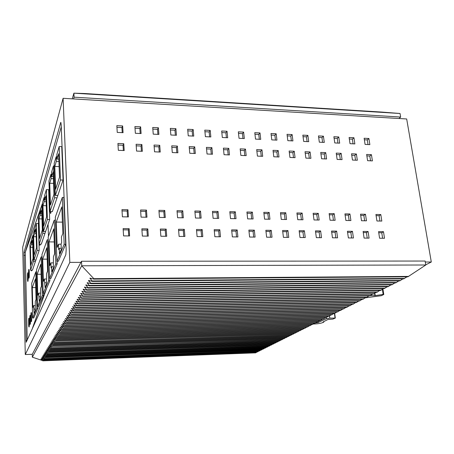 <?xml version="1.0" encoding="UTF-8"?>
<svg xmlns="http://www.w3.org/2000/svg" width="454" height="454" viewBox="0 0 454 454"><rect width="100%" height="100%" fill="white"/><g stroke="black" fill="none" stroke-linecap="round" stroke-linejoin="round"><path stroke-width="0.68" d="M43.175 293.375L48.584 280.737L47.227 239.791L41.972 254.541L43.175 293.375L44.407 293.358L46.785 287.881L32.064 329.332L46.785 287.881L49.889 280.725L49.815 278.45M40.491 211.314L39.958 211.303L38.374 216.649L39.203 244.173L41.291 244.184L48.056 224.259L48.465 236.324L48.056 224.259L49.668 219.52L48.646 189.71L46.387 189.647L47.386 219.486L49.668 219.52M27.217 340.046L25.254 252.362L41.439 206.32L25.254 252.362L61.267 126.831M41.989 204.76L42.517 203.256L41.989 204.76M44.509 197.592L44.611 197.303L44.509 197.592M50.105 211.609L50.593 213.573L51.109 211.632L50.593 213.573L50.105 211.609M49.56 278.455L55.785 263.899L54.219 220.179L48.175 237.13L49.56 278.455L50.882 278.444L57.187 263.893L57.09 261.254M56.92 261.254L58.333 261.254L65.682 244.32L63.815 197.456L62.329 197.422L55.314 217.108L56.92 261.254L64.167 244.309L62.329 197.422M63.072 180.051L61.744 146.642L59.19 146.54L60.484 179.971L63.072 180.051L52.341 211.649L49.997 211.609L54.582 197.779L57.034 197.836M135.014 128.215L139.843 128.454L140.195 133.516M152.856 129.112L157.521 129.345L157.907 134.373M154.161 146.619L158.86 146.824L159.258 152.011M136.211 145.836L141.069 146.046L141.432 151.267M116.933 127.302L121.922 127.551L122.24 132.647M118.017 145.042L123.034 145.263L123.363 150.518M171.862 147.391L176.407 147.59L176.833 152.743M170.449 129.997L174.966 130.224L175.38 135.218M187.808 130.871L192.173 131.093L192.615 136.052M189.329 148.152L193.716 148.344L194.176 153.463M204.93 131.734L209.152 131.944L209.623 136.875M206.553 148.906L210.798 149.088L211.286 154.178M223.55 149.644L227.653 149.826L228.169 154.876M221.83 132.585L225.905 132.789L226.41 137.693M238.503 133.425L242.442 133.624L242.969 138.493M240.319 150.376L244.28 150.552L244.825 155.574M256.868 151.097L260.692 151.267L261.266 156.255M254.961 134.253L258.757 134.446L259.313 139.282M271.197 135.071L274.869 135.258L275.447 140.065M273.2 151.812L276.889 151.971L277.49 156.931M289.317 152.516L292.875 152.669L293.5 157.6M287.229 135.877L290.77 136.058L291.377 140.836M303.056 136.677L306.467 136.847L307.097 141.597M305.23 153.208L308.658 153.361L309.31 158.259M320.933 153.895L324.241 154.037L324.916 158.906M318.674 137.46L321.96 137.63L322.618 142.352M351.748 155.24L354.807 155.37L355.533 160.183M336.437 154.57L339.62 154.712L340.318 159.547M334.099 138.237L337.265 138.396L337.941 143.089M349.325 139.003L352.372 139.157L353.076 143.822M364.363 139.764L367.297 139.911L368.018 144.548M366.86 155.898L369.806 156.028L370.549 160.807M376.105 215.661L379.107 215.718L379.936 221.03M378.744 232.743L381.763 232.777L382.614 238.248M363.268 232.567L366.406 232.601L367.235 238.112M360.709 215.372L363.83 215.434L364.63 220.78M347.588 232.386L350.846 232.425L351.651 237.97M345.108 215.083L348.354 215.145L349.132 220.531M331.698 232.204L335.086 232.244L335.858 237.828M329.303 214.793L332.674 214.856L333.423 220.275M315.598 232.022L319.117 232.062L319.86 237.68M313.294 214.492L316.79 214.56L317.516 220.014M299.282 231.835L302.931 231.881L303.647 237.533M297.064 214.192L300.696 214.26L301.394 219.747M282.746 231.648L286.531 231.693L287.217 237.385M280.623 213.885L284.386 213.953L285.055 219.481M265.982 231.461L269.903 231.5L270.561 237.232M263.956 213.579L267.854 213.647L268.496 219.214M248.991 231.262L253.054 231.313L253.684 237.079M247.061 213.261L251.102 213.34L251.709 218.936M231.761 231.069L235.978 231.114L236.568 236.926M229.934 212.943L234.122 213.022L234.701 218.658M214.299 230.87L218.658 230.921L219.22 236.767M212.574 212.62L216.91 212.705L217.455 218.38M196.588 230.666L201.099 230.717L201.633 236.608M194.97 212.296L199.459 212.376L199.97 218.09M178.626 230.462L183.297 230.518L183.791 236.449M177.122 211.961L181.765 212.052L182.241 217.801M160.41 230.257L165.245 230.314L165.704 236.284M159.019 211.626L163.826 211.717L164.269 217.511M141.937 230.047L146.937 230.104L147.357 236.114M140.661 211.286L145.632 211.377L146.035 217.211M123.193 229.832L128.363 229.894L128.749 235.949M122.041 210.94L127.177 211.036L127.546 216.91M141.103 133.561L140.638 126.859L134.906 126.57L135.36 133.283L141.103 133.561M139.843 128.454L140.638 126.859M158.384 127.767L152.731 127.478L153.231 134.146L158.894 134.424L158.384 127.767L157.521 129.345M159.734 145.308L154.042 145.053L154.547 151.812L160.251 152.05L159.734 145.308L158.86 146.824M141.875 144.52L136.109 144.264L136.569 151.063L142.352 151.307L141.875 144.52L141.069 146.046M122.642 125.945L116.831 125.65L117.245 132.403L123.068 132.687L122.642 125.945L121.922 127.551M123.766 143.714L117.921 143.458L118.335 150.308L124.197 150.552L123.766 143.714L123.034 145.263M177.349 146.086L171.737 145.836L172.282 152.55L177.906 152.788L177.349 146.086L176.407 147.59M175.891 128.658L170.318 128.374L170.857 135.003L176.447 135.269L175.891 128.658L174.966 130.224M193.166 129.538L187.667 129.259L188.245 135.842L193.756 136.109L193.166 129.538L192.173 131.093M195.328 153.514L194.726 146.858L189.193 146.608L189.778 153.282L195.328 153.514M193.716 148.344L194.726 146.858M210.208 130.412L204.782 130.133L205.401 136.671L210.838 136.938L210.208 130.412L209.152 131.944M211.87 147.612L206.411 147.374L207.035 153.997L212.506 154.229L211.87 147.612L210.798 149.088M228.782 148.362L223.396 148.123L224.06 154.706L229.463 154.933L228.782 148.362L227.653 149.826M227.028 131.268L221.671 130.99L222.324 137.494L227.692 137.755L227.028 131.268L225.905 132.789M243.622 132.114L238.333 131.842L239.025 138.3L244.326 138.555L243.622 132.114L242.442 133.624M245.478 149.099L240.16 148.867L240.858 155.41L246.187 155.631L245.478 149.099L244.28 150.552M261.947 149.826L256.697 149.599L257.435 156.097L262.696 156.318L261.947 149.826L260.692 151.267M260 132.948L254.779 132.681L255.511 139.1L260.738 139.355L260 132.948L258.757 134.446M276.163 133.771L271.015 133.51L271.776 139.889L276.934 140.138L276.163 133.771L274.869 135.258M278.2 150.546L273.024 150.319L273.796 156.778L278.983 156.993L278.2 150.546L276.889 151.971M294.243 151.256L289.136 151.029L289.941 157.453L295.06 157.663L294.243 151.256L292.875 152.669M292.121 134.583L287.036 134.327L287.83 140.666L292.926 140.91L292.121 134.583L290.77 136.058M307.869 135.388L302.852 135.133L303.681 141.432L308.709 141.676L307.869 135.388L306.467 136.847M310.082 151.959L305.037 151.732L305.877 158.111L310.928 158.327L310.082 151.959L308.658 153.361M325.711 152.646L320.734 152.431L321.602 158.769L326.596 158.974L325.711 152.646L324.241 154.037M323.418 136.183L318.464 135.928L319.327 142.187L324.292 142.431L323.418 136.183L321.96 137.63M356.384 154.008L351.532 153.792L352.463 160.052L357.326 160.256L356.384 154.008L354.807 155.37M342.061 159.621L341.147 153.333L336.227 153.112L337.135 159.416L342.061 159.621M339.62 154.712L341.147 153.333M333.877 136.716L334.774 142.936L339.671 143.175L338.769 136.966L333.877 136.716M337.265 138.396L338.769 136.966M353.933 137.738L349.103 137.488L350.023 143.674L354.863 143.912L353.933 137.738L352.372 139.157M368.898 138.498L364.131 138.254L365.084 144.406L369.862 144.639L368.898 138.498L367.297 139.911M371.429 154.672L366.639 154.456L367.598 160.682L372.405 160.886L371.429 154.672L369.806 156.028M376.928 220.984L375.918 214.475L380.804 214.566L381.82 221.064L376.928 220.984M380.804 214.566L379.107 215.718M379.595 238.225L378.574 231.631L383.482 231.688L384.51 238.265L379.595 238.225M383.482 231.688L381.763 232.777M364.091 238.083L363.104 231.444L368.075 231.506L369.074 238.129L364.091 238.083M368.075 231.506L366.406 232.601M361.503 220.729L360.527 214.18L365.476 214.277L366.463 220.814L361.503 220.729M365.476 214.277L363.83 215.434M348.383 237.941L347.424 231.262L352.463 231.319L353.433 237.987L348.383 237.941M352.463 231.319L350.846 232.425M345.88 220.474L344.938 213.885L349.949 213.976L350.902 220.559L345.88 220.474M349.949 213.976L348.354 215.145M332.47 237.794L331.545 231.075L336.647 231.131L337.583 237.839L332.47 237.794M336.647 231.131L335.086 232.244M330.052 220.218L329.139 213.579L334.218 213.675L335.137 220.303L330.052 220.218M334.218 213.675L332.674 214.856M316.342 237.646L315.451 230.882L320.62 230.944L321.523 237.697L316.342 237.646M320.62 230.944L319.117 232.062M314.009 219.957L313.129 213.278L318.277 213.374L319.168 220.042L314.009 219.957M318.277 213.374L316.79 214.56M299.992 237.499L299.135 230.689L304.379 230.751L305.247 237.55L299.992 237.499M304.379 230.751L302.931 231.881M297.756 219.691L296.91 212.966L302.126 213.068L302.983 219.776L297.756 219.691M302.126 213.068L300.696 214.26M283.427 237.351L282.604 230.49L287.921 230.558L288.75 237.397L283.427 237.351M287.921 230.558L286.531 231.693M281.281 219.424L280.476 212.654L285.759 212.756L286.576 219.509L281.281 219.424M285.759 212.756L284.386 213.953M266.634 237.198L265.851 230.292L271.237 230.36L272.031 237.249L266.634 237.198M271.237 230.36L269.903 231.5M264.586 219.146L263.814 212.336L269.171 212.438L269.954 219.237L264.586 219.146M269.171 212.438L267.854 213.647M249.609 237.045L248.866 230.093L254.325 230.155L255.08 237.096L249.609 237.045M254.325 230.155L253.054 231.313M247.663 218.873L246.925 212.012L252.356 212.114L253.105 218.959L247.663 218.873M252.356 212.114L251.102 213.34M232.352 236.886L231.642 229.889L237.181 229.957L237.902 236.937L232.352 236.886M237.181 229.957L235.978 231.114M230.507 218.59L229.809 211.689L235.314 211.791L236.023 218.68L230.507 218.59M235.314 211.791L234.122 213.022M214.85 236.727L214.186 229.684L219.798 229.747L220.479 236.778L214.85 236.727M219.798 229.747L218.658 230.921M213.108 218.306L212.455 211.354L218.034 211.462L218.703 218.397L213.108 218.306M218.034 211.462L216.91 212.705M197.104 236.568L196.48 229.474L202.172 229.537L202.813 236.619L197.104 236.568M202.172 229.537L201.099 230.717M195.475 218.022L194.857 211.019L200.515 211.127L201.145 218.113L195.475 218.022M200.515 211.127L199.459 212.376M179.109 236.403L178.53 229.259L184.301 229.327L184.897 236.455L179.109 236.403M184.301 229.327L183.297 230.518M177.588 217.727L177.015 210.679L182.752 210.787L183.342 217.824L177.588 217.727M182.752 210.787L181.765 212.052M160.858 236.239L160.319 229.043L166.175 229.111L166.726 236.29L160.858 236.239M166.175 229.111L165.245 230.314M159.45 217.432L158.923 210.333L164.74 210.446L165.284 217.528L159.45 217.432M164.74 210.446L163.826 211.717M142.346 236.069L141.852 228.827L147.794 228.895L148.299 236.125L142.346 236.069M147.794 228.895L146.937 230.104M141.058 217.131L140.575 209.986L146.472 210.094L146.971 217.228L141.058 217.131M146.472 210.094L145.632 211.377M123.567 235.898L123.119 228.6L129.146 228.674L129.606 235.955L123.567 235.898M129.146 228.674L128.363 229.894M122.398 216.825L121.961 209.629L127.943 209.742L128.403 216.921L122.398 216.825M127.943 209.742L127.177 211.036M24.028 252.362L26.179 342.271L65.819 254.705L66.176 249.916L61.176 124.453L60.785 122.359L24.198 251.737L24.028 252.362L25.254 252.362M425.761 264.813L431.3 262.009L425.284 262.015M80.925 262.361L69.825 262.372L63.1 98.302L22.7 247.237L25.282 354.54L69.825 262.372M431.3 262.009L406.682 118.971L63.1 98.302M89.971 278.098L93.859 279.114L93.83 278.665L81.72 265.789L425.79 265L425.12 261.044L81.516 261.249L81.72 265.789L32.348 357.19L32.274 354.302L25.282 354.54M425.79 265L407.942 276.758M406.988 276.815L403.827 278.807M402.885 278.87L399.775 280.884L91.027 283.676M398.85 280.895L395.803 282.819M394.889 282.882L391.887 284.823L88.28 288.069M390.996 284.834L388.051 286.741L86.947 290.197M387.171 286.752L384.277 288.625L85.641 292.285M383.409 288.636L380.571 290.475L84.359 294.334M379.714 290.486L376.928 292.297L83.105 296.343M376.082 292.308L373.347 294.084L81.868 298.312M372.513 294.096L369.823 295.843L80.659 300.247M369 295.855L366.361 297.574L79.473 302.143M365.549 297.586L362.956 299.277L78.309 304.004M362.156 299.288L359.602 300.951L77.163 305.837M358.813 300.962L356.305 302.597L76.039 307.63M355.527 302.608L353.064 304.214L74.938 309.395M352.293 304.231L349.869 305.809L73.854 311.126M349.115 305.826L346.731 307.381L72.788 312.829M345.982 307.392L343.638 308.924L71.743 314.497M342.901 308.936L340.596 310.445L70.716 316.137M339.864 310.457L337.6 311.938L69.706 317.755M336.879 311.955L334.649 313.413L68.713 319.344M333.94 313.43L331.743 314.866L67.737 320.899M331.04 314.883L328.878 316.296L66.778 322.436M328.185 316.307L326.063 317.704L65.796 323.946L62.703 323.004L64.865 325.427L61.801 324.491L63.844 326.568L321.069 320.149L322.607 319.105M325.376 317.721L323.282 319.088L64.865 325.427M320.581 320.393L321.069 320.149M319.883 320.473L317.851 321.801L63.055 328.321L62.941 328.004L318.368 321.5M317.193 321.818L315.195 323.129L62.175 329.735L59.185 328.804L61.301 331.125L58.339 330.2L60.45 332.493L57.505 331.568L59.491 333.537L307.943 326.704L309.361 325.739M314.548 323.146L312.579 324.434L61.301 331.125M311.938 324.451L309.997 325.722L60.45 332.493M307.489 326.931L307.943 326.704M306.825 327.011L304.946 328.248L58.776 335.166L58.657 334.865L305.429 327.958M304.328 328.265L302.472 329.485L57.959 336.471L55.087 335.557L57.153 337.753L54.31 336.845L56.364 339.019L53.538 338.111L55.462 339.984L295.724 332.81L297.035 331.919M301.859 329.502L300.032 330.699L57.153 337.753M299.43 330.716L297.631 331.902L56.364 339.019M295.299 333.02L295.724 332.81M294.669 333.105L292.921 334.252L54.696 341.215L293.38 333.979M292.336 334.269L290.611 335.404L54.06 342.702L51.296 341.805L53.317 343.894L50.576 343.003L52.46 344.796L286.536 337.401L287.768 336.562M290.038 335.421L288.335 336.545L53.317 343.894M286.133 337.6L286.536 337.401M285.526 337.68L283.875 338.769L51.733 345.959L284.317 338.508M283.319 338.786L281.69 339.864L51.018 347.1L282.121 339.603M281.139 339.881L279.533 340.937L50.439 348.49L47.778 347.611L49.747 349.597L47.108 348.723L49.06 350.692L46.444 349.818L48.266 351.515L273.643 343.837L274.766 343.071M278.989 340.96L277.4 342.004L49.747 349.597M276.866 342.021L275.3 343.054L49.06 350.692M273.274 344.024L273.643 343.837M272.701 344.109L271.174 345.114L47.602 352.576L271.588 344.864M270.658 345.131L269.154 346.124L47.068 353.876L44.503 353.013L46.422 354.909L43.879 354.046L45.786 355.925L43.261 355.068L45.031 356.691L263.638 348.837L264.682 348.122M268.643 346.141L267.156 347.117L46.422 354.909M266.651 347.14L265.187 348.104L45.786 355.925M263.292 349.012L263.638 348.837M262.741 349.092L261.317 350.034L44.413 357.684L261.708 349.801M260.823 350.057L259.416 350.987L43.925 358.898L41.45 358.053L43.323 359.863L40.86 359.018L42.614 360.595L256.056 352.627L257.06 351.941M258.933 351.004L257.543 351.924L43.323 359.863M255.716 352.803L256.056 352.627M81.516 261.249L32.274 354.302M89.949 278.098L92.389 281.418L88.547 280.407L88.609 280.878L90.908 283.217L400.502 280.47M87.191 282.677L90.97 283.676L90.908 283.217M87.168 282.677L89.586 285.895L85.823 284.896L88.229 288.069L84.506 287.07L86.896 290.197L83.213 289.204L83.286 289.635L85.517 291.854L384.964 288.233M80.716 293.341L84.313 294.334L81.941 291.292L85.59 292.285L85.517 291.854M80.698 293.341L83.054 296.343L79.478 295.355L81.822 298.312L78.281 297.325L80.613 300.247L77.106 299.265L77.191 299.668L79.342 301.745L366.997 297.205M71.562 308.425L74.893 309.395L72.617 306.66L76 307.63L73.707 304.861L77.118 305.837L74.819 303.028L78.264 304.01L75.949 301.161L79.427 302.143L79.342 301.745M71.545 308.425L73.713 310.757L350.465 305.468M70.506 310.161L73.809 311.126L73.713 310.757M70.495 310.161L72.646 312.466L347.316 307.04M66.477 316.801L69.666 317.755L67.447 315.184L70.676 316.143L68.446 313.538L71.704 314.497L69.462 311.864L72.748 312.829L72.646 312.466M66.466 316.801L68.565 318.997L335.2 313.09M65.512 318.39L68.673 319.344L68.565 318.997M65.501 318.39L67.589 320.564L332.288 314.543M65.796 323.946L63.622 321.489L66.738 322.436L64.553 319.951L67.697 320.904L67.589 320.564M62.941 328.004L60.915 325.949L63.952 326.886L63.844 326.568M62.175 329.735L60.041 327.391L63.055 328.321M58.657 334.865L56.688 332.918L59.491 333.537M57.959 336.471L55.882 334.246L58.776 335.166M54.696 341.215L52.783 339.365L55.462 339.984M54.06 342.702L52.034 340.596L54.815 341.493M51.733 345.959L49.861 344.177L52.46 344.796M49.163 345.341L51.858 346.226M49.157 345.341L51.018 347.1M50.439 348.49L48.465 346.481L51.143 347.367M47.602 352.576L45.786 350.897L48.266 351.515M47.068 353.876L45.145 351.958L47.727 352.826M44.413 357.684L42.648 356.078L45.031 356.691M43.925 358.898L42.046 357.071L44.537 357.922M32.348 357.19L42.614 360.595M73.565 98.932L74.087 97.173L73.906 93.172L84.682 93.518L381.78 112.076M74.087 97.173L400.649 117.041L400.048 113.5L73.906 93.172L72.237 98.847M400.649 117.041L398.958 118.505M400.048 113.5L381.859 112.076M35.792 271.872L31.706 283.336L32.643 317.987L36.831 308.204L35.792 271.872L36.581 271.872M35.497 278.796L36.082 299.413L35.281 301.394L35.179 310.905L34.135 313.362L33.568 305.621L32.807 307.483L32.268 287.615L35.497 278.796M35.128 309.055L34.016 309.078M35.401 305.593L33.568 305.621M35.747 287.581L32.268 287.615M36.831 308.204L37.983 308.181L33.738 317.965L32.643 317.987M41.138 256.873L36.524 269.824L37.58 306.444L42.318 295.367L41.138 256.873L42.04 256.873M40.809 264.29L41.473 286.133L40.565 288.381L40.446 298.516L39.265 301.297L38.624 293.159L37.767 295.265L37.16 274.261L40.809 264.29M40.395 296.74L39.129 296.757M40.633 293.136L38.624 293.159M41.11 274.239L37.16 274.261M42.318 295.367L43.544 295.355L38.743 306.427L37.58 306.444M46.847 247.793L47.613 271.015L46.569 273.58L46.439 284.425L45.088 287.598L44.356 279.028L43.385 281.423L42.693 259.149L46.847 247.793M46.387 282.768L44.935 282.78M46.501 279.017L44.356 279.028M47.222 259.149L42.693 259.149M48.266 239.803L47.227 239.791M49.889 280.725L48.584 280.737M53.782 228.856L54.662 253.633L53.464 256.595L53.317 268.263L51.762 271.918L51.586 266.776L51.092 267.968L50.916 262.866L49.804 265.618L49.004 241.908L53.782 228.856M53.26 266.776L51.586 266.776M53.209 262.866L50.916 262.866M54.247 241.942L49.004 241.908M55.428 220.201L54.219 220.179M57.187 263.893L55.785 263.899M61.823 206.893L62.856 233.452L61.455 236.909L61.665 242.504L61.069 243.946L61.279 249.535L59.474 253.786L59.264 248.281L58.697 249.66L58.492 244.207L57.198 247.39L56.268 222.057L61.823 206.893M61.233 248.293L59.264 248.281M61.08 244.218L58.492 244.207M62.414 222.142L56.268 222.057M65.682 244.32L64.167 244.309M36.087 232.119L34.992 232.108L35.991 228.799L36.541 247.742L34.124 255.159L33.607 236.71L36.218 236.733M36.127 233.532L34.572 233.515L34.464 229.815L33.233 233.952L33.965 259.966L37.132 250.409L39.175 250.415L38.369 223.504L36.343 223.482L37.132 250.409M33.607 236.71L34.572 233.515M36.343 223.482L34.884 228.39L34.992 232.108M34.93 229.82L34.464 229.815M31.61 240.858L31.184 240.853L29.902 245.183L30.571 270.204L33.477 261.447L35.429 261.442M33.477 261.447L32.756 235.575L31.576 239.542L31.672 243.123L32.677 243.128M32.756 235.575L33.278 235.581M33.965 259.966L35.928 259.966M30.571 270.204L32.455 270.198L39.175 250.415M32.711 244.428L31.286 244.417L30.395 247.362L30.872 265.136L33.097 258.315L32.592 240.081L31.672 243.123M31.286 244.417L31.184 240.853M30.395 247.362L32.79 247.373M46.081 199.942L44.696 199.913L45.945 195.77L46.637 216.745L43.618 226.03L42.965 205.656L46.274 205.724M46.143 201.712L44.169 201.667L44.032 197.581L42.5 202.745L43.414 231.461L47.386 219.486M42.965 205.656L44.169 201.667M46.387 189.647L44.56 195.805L44.696 199.913M44.623 197.598L44.032 197.581M39.203 244.173L42.807 233.305L41.904 204.76L40.44 209.68L40.565 213.624L41.819 213.647M41.904 204.76L42.568 204.771M43.414 231.461L45.604 231.483M42.807 233.305L44.98 233.328M41.87 215.258L40.083 215.224L38.982 218.868L39.577 238.424L42.335 229.962L41.7 209.85L40.565 213.624M40.083 215.224L39.958 211.303M38.982 218.868L41.984 218.913M58.821 159.133L57.005 159.065L58.617 153.724L59.519 177.213L55.621 189.176L54.786 166.436L59.111 166.584M58.912 161.42L56.324 161.323L56.154 156.761L54.191 163.372L55.365 195.419L60.484 179.971M54.786 166.436L56.324 161.323M59.19 146.54L56.835 154.479L57.005 159.065M56.92 156.795L56.154 156.761M51.637 174.302L50.956 174.279L48.941 181.044L49.997 211.609M54.582 197.779L53.424 165.948L51.563 172.219L51.722 176.6L53.345 176.651M53.424 165.948L54.287 165.977M55.365 195.419L57.834 195.475M53.419 178.706L51.109 178.638L49.719 183.251L50.473 204.981L53.981 194.216L53.169 171.794L51.722 176.6M51.109 178.638L50.956 174.279M49.719 183.251L53.589 183.359M29.101 326.931C29.555 326.125 29.442 318.01 28.977 318.129L28.88 318.231C28.432 319.094 28.551 327.113 29.011 327.022L29.101 326.931C29.555 326.125 29.442 318.01 28.977 318.129L28.88 318.231C28.432 319.094 28.551 327.113 29.011 327.022L29.101 326.931M30.242 324.287C30.707 323.452 30.588 315.235 30.112 315.36L30.009 315.468C29.55 316.359 29.669 324.474 30.146 324.383L30.242 324.287C30.707 323.452 30.588 315.235 30.112 315.36L30.009 315.468C29.55 316.359 29.669 324.474 30.146 324.383L30.242 324.287M31.411 321.563C31.894 320.7 31.769 312.375 31.281 312.505L31.173 312.613C30.696 313.538 30.821 321.755 31.309 321.665L31.411 321.563C31.894 320.7 31.769 312.375 31.281 312.505L31.173 312.613C30.696 313.538 30.821 321.755 31.309 321.665L31.411 321.563M27.932 281.304C28.364 280.271 28.267 272.559 27.83 272.723L27.717 272.882C27.291 273.972 27.388 281.588 27.825 281.452L27.932 281.304C28.364 280.271 28.267 272.559 27.83 272.723L27.717 272.882C27.291 273.972 27.388 281.588 27.825 281.452L27.932 281.304M29.033 278.035C29.476 276.968 29.379 269.16 28.925 269.33L28.812 269.5C28.375 270.618 28.471 278.325 28.92 278.188L29.033 278.035C29.476 276.968 29.379 269.16 28.925 269.33L28.812 269.5C28.375 270.618 28.471 278.325 28.92 278.188L29.033 278.035M31.485 270.754L31.598 270.204L31.485 270.754M31.133 270.204L31.36 270.924L31.133 270.204M40.088 245.154L40.275 244.178L40.088 245.154M39.589 244.173L39.924 245.387L39.589 244.173M37.983 308.181L37.932 306.439M43.544 295.355L43.482 293.375M313.26 324.014L314.565 323.98C318.175 323.816 320.967 323.327 322.942 322.516L323.844 322.068L323.055 321.931L327.924 319.531L332.844 319.117L335.319 318.067L329.82 318.118L326.409 318.708L318.18 322.505L315.592 322.902M365.124 297.875L381.309 295.707L383.778 294.498L383.159 294.43L375.231 295.582L370.146 295.685M25.112 255.358L23.886 255.358M25.957 340.25L27.138 340.216M61.001 122.75L60.586 122.733M93.83 278.665L408.651 276.412M90.005 278.574L91.736 278.563M92.327 280.947L404.559 278.444M88.609 280.878L90.284 280.861M87.236 283.131L88.865 283.12M89.523 285.441L396.512 282.462M85.897 285.345L87.474 285.328M88.161 287.626L392.591 284.42M84.575 287.513L86.112 287.495M86.822 289.76L388.743 286.343M83.286 289.635L84.779 289.618M82.021 291.723L83.468 291.706M84.234 293.908L381.246 290.089M80.778 293.766L82.185 293.749M82.974 295.929L377.592 291.916M79.563 295.77L80.931 295.753M81.737 297.903L374 293.71M78.366 297.733L79.7 297.716M80.528 299.844L370.47 295.475M77.191 299.668L78.491 299.646M76.045 301.558L77.305 301.541M78.173 303.618L363.58 298.914M74.91 303.42L76.147 303.397M77.027 305.451L360.221 300.593M73.803 305.247L75.006 305.224M75.903 307.25L356.912 302.245M72.714 307.035L73.883 307.017M74.797 309.021L353.66 303.868M71.647 308.799L72.788 308.777M70.597 310.525L71.709 310.508M69.564 312.227L70.648 312.204M71.601 314.14L344.217 308.589M68.548 313.896L69.61 313.873M70.574 315.785L341.164 310.11M67.55 315.536L68.588 315.513M69.558 317.408L338.162 311.614M66.573 317.147L67.584 317.125M65.609 318.736L66.596 318.714M64.661 320.291L65.631 320.269M66.63 322.102L329.422 315.978M63.73 321.824L64.678 321.801M65.682 323.617L326.596 317.391M62.817 323.333L63.742 323.31M64.757 325.104L323.81 318.782M61.914 324.814L62.822 324.792M61.029 326.273L61.914 326.25M60.155 327.709L61.023 327.686M62.056 329.422L315.706 322.828M59.298 329.116L60.149 329.099M61.188 330.813L313.078 324.139M58.453 330.506L59.287 330.484M60.331 332.186L310.491 325.433M57.624 331.874L58.441 331.851M56.807 333.219L57.607 333.196M56.001 334.547L56.784 334.524M57.84 336.176L302.954 329.201M55.206 335.852L55.973 335.829M57.039 337.464L300.508 330.421M54.429 337.135L55.178 337.112M56.245 338.735L298.096 331.624M53.657 338.4L54.395 338.378M52.902 339.649L53.623 339.626M52.159 340.875L52.863 340.852M53.941 342.424L291.065 335.137M51.421 342.083L52.119 342.061M53.192 343.621L288.784 336.272M50.695 343.275L51.381 343.252M49.985 344.45L50.655 344.427M49.282 345.608L49.94 345.585M48.589 346.748L49.236 346.725M50.315 348.229L279.959 340.682M47.903 347.872L48.538 347.849M49.622 349.336L277.825 341.749M47.233 348.978L47.857 348.961M48.941 350.431L275.72 342.798M46.569 350.074L47.182 350.051M45.916 351.146L46.512 351.129M45.269 352.213L45.86 352.191M46.944 353.626L269.562 345.874M44.634 353.257L45.213 353.24M46.297 354.665L267.565 346.873M44.004 354.29L44.577 354.273M45.661 355.681L265.59 347.86M43.385 355.312L43.947 355.289M42.772 356.316L43.329 356.299M42.171 357.309L42.716 357.287M43.8 358.666L259.807 350.749M41.575 358.285L42.108 358.268M43.192 359.63L257.929 351.691M40.991 359.25L41.513 359.233M334.422 313.419L335.041 317.993M329.525 315.905L329.82 318.118M326.409 318.708L326.261 317.601M318.078 321.687L318.18 322.505M382.376 289.329L383.159 294.43M374.862 293.131L375.231 295.582M374.55 293.341L374.891 295.611M323.526 321.693L323.566 322M407.942 276.809L93.91 279.114M92.44 281.412L403.822 278.864M395.797 282.87L89.637 285.895M320.547 320.456L63.952 326.886M307.454 326.994L59.605 333.838M295.259 333.083L55.587 340.267M286.094 337.663L52.579 345.068M273.223 344.087L48.391 351.765M263.241 349.075L45.156 356.929M255.67 352.86L42.738 360.828M334.689 313.402L335.313 318.021M382.932 288.954L383.766 294.43M323.776 321.574L323.838 322.028"/></g></svg>
